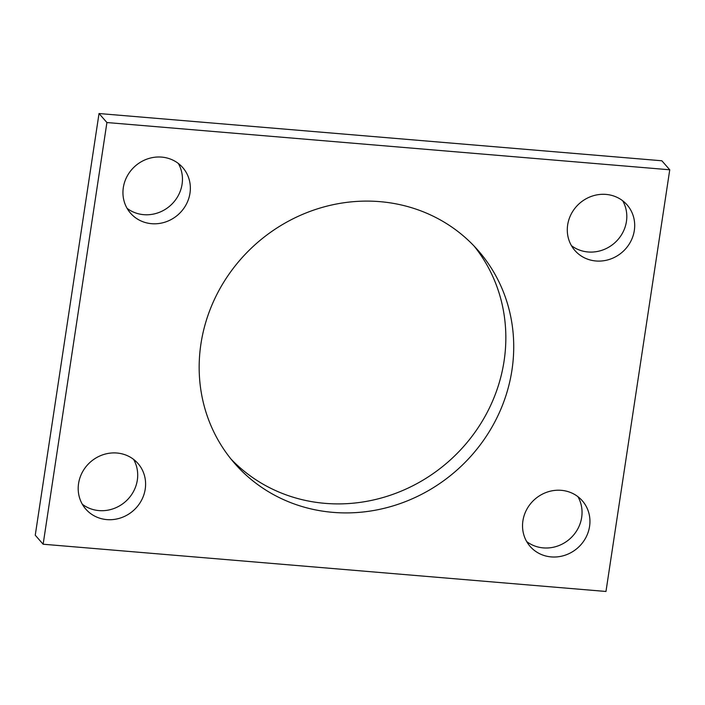 <?xml version="1.0" encoding="UTF-8"?>
<svg xmlns="http://www.w3.org/2000/svg" width="705" height="705" viewBox="0 0 705 705"><rect width="100%" height="100%" fill="white"/><g stroke="black" fill="none" stroke-linecap="round" stroke-linejoin="round"><path stroke-width="1.06" d="M43.137 544.225L605.974 591.469L669.75 169.79L106.913 122.538L43.137 544.225L35.25 535.21L99.026 113.531L106.913 122.538M99.026 113.531L661.863 160.775L669.75 169.79M474.104 246.063A161.727 151.293 -41.2 0 1 448.195 461.837A161.727 151.293 -41.2 0 1 230.896 458.937M200.925 343.952A161.727 151.293 -41.2 0 1 314.782 209.729A161.727 151.293 -41.2 0 1 478.14 250.487A161.727 151.293 -41.2 0 1 456.082 470.852A161.727 151.293 -41.2 0 1 234.747 463.52A161.727 151.293 -41.2 0 1 200.925 343.952M622.682 200.758A34.66 32.421 -41.2 0 1 614.46 243.084A34.66 32.421 -41.2 0 1 571.42 245.622M567.666 224.904A34.66 32.421 -41.2 0 1 592.068 196.14A34.66 32.421 -41.2 0 1 627.071 204.873A34.66 32.421 -41.2 0 1 622.348 252.09A34.66 32.421 -41.2 0 1 574.919 250.522A34.66 32.421 -41.2 0 1 567.666 224.904M178.33 163.454A34.66 32.421 -41.2 0 1 170.108 205.781A34.66 32.421 -41.2 0 1 127.076 208.319M123.322 187.6A34.66 32.421 -41.2 0 1 147.724 158.837A34.66 32.421 -41.2 0 1 182.727 167.57A34.66 32.421 -41.2 0 1 178.004 214.796A34.66 32.421 -41.2 0 1 130.566 213.218A34.66 32.421 -41.2 0 1 123.322 187.6M577.924 496.681A34.66 32.421 -41.2 0 1 569.702 538.999A34.66 32.421 -41.2 0 1 526.67 541.546M522.916 520.819A34.66 32.421 -41.2 0 1 547.318 492.055A34.66 32.421 -41.2 0 1 582.321 500.788A34.66 32.421 -41.2 0 1 577.589 548.014A34.66 32.421 -41.2 0 1 530.16 546.446A34.66 32.421 -41.2 0 1 522.916 520.819M133.58 459.378A34.66 32.421 -41.2 0 1 125.358 501.696A34.66 32.421 -41.2 0 1 82.318 504.242M78.572 483.515A34.66 32.421 -41.2 0 1 102.965 454.751A34.66 32.421 -41.2 0 1 137.977 463.485A34.66 32.421 -41.2 0 1 133.245 510.711A34.66 32.421 -41.2 0 1 85.816 509.142A34.66 32.421 -41.2 0 1 78.572 483.515"/></g></svg>
